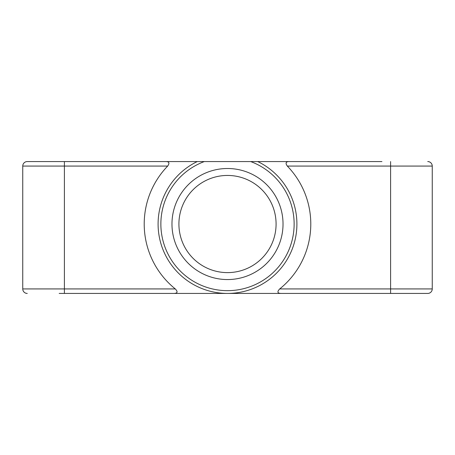 <?xml version="1.0" encoding="UTF-8"?>
<svg xmlns="http://www.w3.org/2000/svg" width="455" height="455" viewBox="0 0 455 455"><rect width="100%" height="100%" fill="white"/><g stroke="black" fill="none" stroke-linecap="round" stroke-linejoin="round"><path stroke-width="0.68" d="M178.917 224.031A48.583 48.583 0 0 1 227.5 175.442A48.583 48.583 0 0 1 276.083 224.031A48.583 48.583 0 0 1 227.5 272.613A48.583 48.583 0 0 1 178.917 224.031M171.973 224.031A55.527 55.527 0 0 1 227.5 168.504A55.527 55.527 0 0 1 283.027 224.031A55.527 55.527 0 0 1 227.5 279.558A55.527 55.527 0 0 1 171.973 224.031M59.19 293.435L227.5 293.435A69.405 69.405 0 0 1 197.248 161.565L165.802 161.565C169.146 161.559 169.772 163.066 167.685 166.075L22.75 166.075L22.75 288.925A4.51 4.51 0 0 0 27.26 293.435A4.51 4.51 0 0 1 22.75 288.925L64.394 288.925L64.394 161.565L165.802 161.565M118.186 161.565L197.248 161.565L118.186 161.565M287.315 166.075A83.288 83.288 0 0 1 279.706 288.925L390.606 288.925L390.606 166.075L287.315 166.075C285.217 163.072 285.848 161.57 289.198 161.565L197.248 161.565M257.752 161.565L336.814 161.565L257.752 161.565A69.405 69.405 0 0 1 227.5 293.435L281.27 293.435C277.448 293.378 276.924 291.871 279.706 288.925M132.064 293.435L173.73 293.435L132.064 293.435M64.394 293.435L64.394 288.925L175.294 288.925A83.288 83.288 0 0 1 167.685 166.075M175.294 288.925C178.076 291.865 177.552 293.373 173.73 293.435M390.606 293.435L390.606 288.925L432.25 288.925A4.51 4.51 0 0 1 427.74 293.435L281.27 293.435M289.198 161.565L381.933 161.565M64.394 161.565L27.26 161.565L64.394 161.565M432.25 288.925A4.51 4.51 0 0 1 427.74 293.435A4.51 4.51 0 0 0 432.25 288.925L432.25 166.075L390.606 166.075L390.606 161.565M27.26 161.565A4.51 4.51 0 0 0 22.75 166.075A4.51 4.51 0 0 1 27.26 161.565M427.74 161.565A4.51 4.51 0 0 1 432.25 166.075A4.51 4.51 0 0 0 427.74 161.565A4.51 4.51 0 0 1 432.25 166.075M250.688 161.565A66.629 66.629 0 0 1 227.5 290.66A66.629 66.629 0 0 1 204.312 161.565"/></g></svg>
